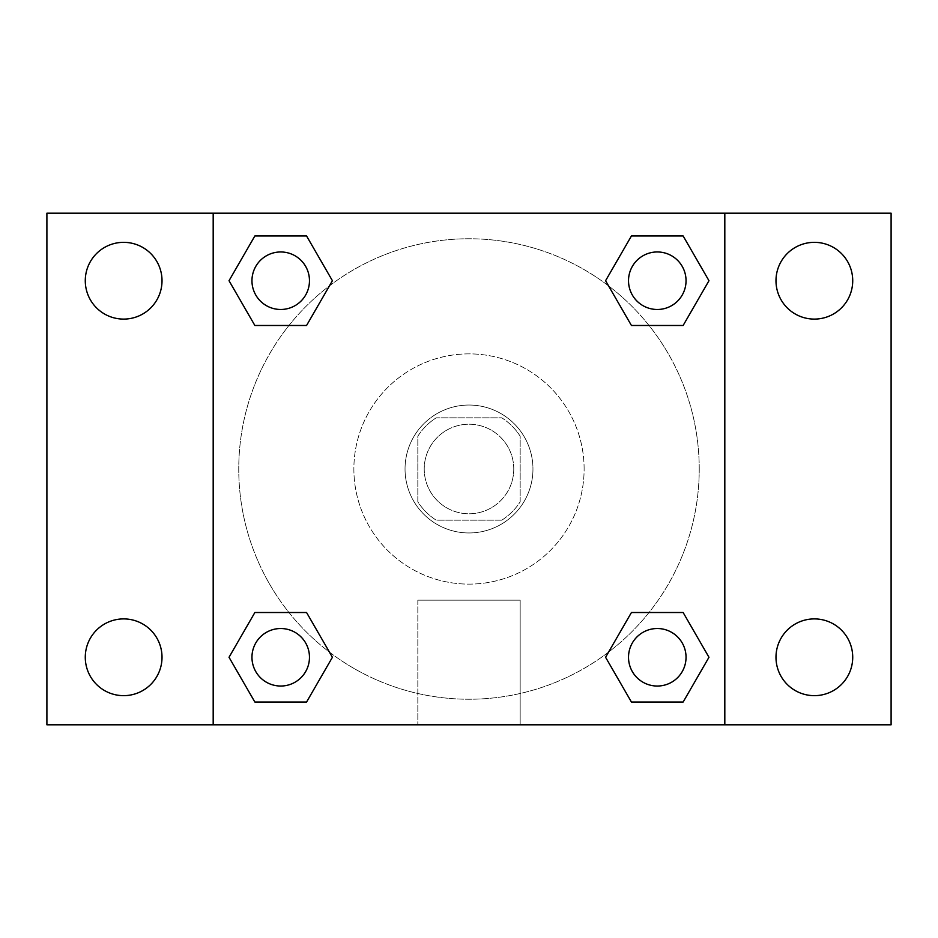 <?xml version="1.0" encoding="UTF-8"?>
<svg xmlns="http://www.w3.org/2000/svg" width="938" height="938" viewBox="0 0 938 938"><rect width="100%" height="100%" fill="white"/><g stroke="black" fill="none" stroke-linecap="round" stroke-linejoin="round"><path stroke-width="0.7" stroke-dasharray="4.69 3.52" d="M513.766 469A44.766 44.766 0 0 0 446.617 430.225A44.766 44.766 0 0 0 446.617 507.775A44.766 44.766 0 0 0 513.766 469A44.766 44.766 0 0 0 446.617 430.225A44.766 44.766 0 0 0 446.617 507.775A44.766 44.766 0 0 0 513.766 469M501.818 520.168L436.182 520.168A60.782 60.782 0 0 1 417.832 501.818L417.832 436.182A60.782 60.782 0 0 1 436.182 417.832L501.818 417.832A60.782 60.782 0 0 1 520.168 436.182L520.168 501.818A60.782 60.782 0 0 1 501.818 520.168L436.182 520.168A60.782 60.782 0 0 1 417.832 501.818L417.832 436.182A60.782 60.782 0 0 1 436.182 417.832L501.818 417.832A60.782 60.782 0 0 1 520.168 436.182L520.168 501.818A60.782 60.782 0 0 1 501.818 520.168M469 405.04A63.96 63.96 0 0 1 524.389 500.974A63.96 63.96 0 0 1 413.611 500.974A63.96 63.96 0 0 1 469 405.04A63.96 63.96 0 0 0 405.04 469A63.96 63.96 0 0 0 469 532.96A63.96 63.96 0 0 0 532.96 469A63.96 63.96 0 0 0 469 405.04M584.116 469A115.116 115.116 0 0 0 411.442 369.302A115.116 115.116 0 0 0 411.442 568.698A115.116 115.116 0 0 0 584.116 469A115.116 115.116 0 0 0 411.442 369.302A115.116 115.116 0 0 0 411.442 568.698A115.116 115.116 0 0 0 584.116 469M123.64 695.656A38.376 38.376 0 0 0 156.881 638.098A38.376 38.376 0 0 0 90.411 638.098A38.376 38.376 0 0 0 123.64 695.656M814.36 695.656A38.376 38.376 0 0 0 847.589 638.098A38.376 38.376 0 0 0 781.12 638.098A38.376 38.376 0 0 0 814.36 695.656M814.36 319.096A38.376 38.376 0 0 0 847.589 261.526A38.376 38.376 0 0 0 781.12 261.526A38.376 38.376 0 0 0 814.36 319.096M123.64 319.096A38.376 38.376 0 0 0 156.881 261.526A38.376 38.376 0 0 0 90.411 261.526A38.376 38.376 0 0 0 123.64 319.096M46.9 213.184L891.1 213.184L891.1 724.816L46.9 724.816L46.9 213.184M213.184 213.184L724.816 213.184L724.816 724.816L213.184 724.816L213.184 213.184L724.816 213.184L724.816 724.816L213.184 724.816L213.184 213.184L213.184 724.816M491.383 213.184L446.617 213.207L491.383 213.184M520.168 724.816L417.832 724.816L520.168 724.816L417.832 724.816L520.168 724.816L520.168 600.179L417.832 600.179L520.168 600.179L417.832 600.179L520.168 600.179L520.168 724.816M699.232 469A230.232 230.232 0 0 0 353.884 269.605A230.232 230.232 0 0 0 353.884 668.395A230.232 230.232 0 0 0 699.232 469A230.232 230.232 0 0 0 353.884 269.605A230.232 230.232 0 0 0 353.884 668.395A230.232 230.232 0 0 0 699.232 469M309.47 657.28A28.75 28.75 0 0 0 266.345 632.376A28.75 28.75 0 0 0 266.345 682.184A28.75 28.75 0 0 0 309.47 657.28A28.75 28.75 0 0 0 266.345 632.376A28.75 28.75 0 0 0 266.345 682.184A28.75 28.75 0 0 0 309.47 657.28A28.75 28.75 0 0 0 266.345 632.376A28.75 28.75 0 0 0 266.345 682.184A28.75 28.75 0 0 0 309.47 657.28M686.041 280.72A28.75 28.75 0 0 0 642.905 255.816A28.75 28.75 0 0 0 642.905 305.624A28.75 28.75 0 0 0 686.041 280.72A28.75 28.75 0 0 0 642.905 255.816A28.75 28.75 0 0 0 642.905 305.624A28.75 28.75 0 0 0 686.041 280.72A28.75 28.75 0 0 0 642.905 255.816A28.75 28.75 0 0 0 642.905 305.624A28.75 28.75 0 0 0 686.041 280.72M309.47 280.72A28.75 28.75 0 0 0 266.345 255.816A28.75 28.75 0 0 0 266.345 305.624A28.75 28.75 0 0 0 309.47 280.72A28.75 28.75 0 0 0 266.345 255.816A28.75 28.75 0 0 0 266.345 305.624A28.75 28.75 0 0 0 309.47 280.72A28.75 28.75 0 0 0 266.345 255.816A28.75 28.75 0 0 0 266.345 305.624A28.75 28.75 0 0 0 309.47 280.72M628.53 657.28A28.75 28.75 0 0 1 671.655 632.376A28.75 28.75 0 0 1 671.655 682.184A28.75 28.75 0 0 1 628.53 657.28A28.75 28.75 0 0 1 671.655 632.376A28.75 28.75 0 0 1 671.655 682.184A28.75 28.75 0 0 1 628.53 657.28M213.184 469L213.184 446.617L213.184 469M724.816 469L724.816 446.617L724.816 469M724.793 469L724.793 446.617L724.793 469M213.207 469L213.207 446.617L213.207 469M724.816 213.184L724.816 724.816M254.866 702.046L229.024 657.28L254.866 612.514L229.024 657.28L254.866 702.046M306.562 612.514L332.415 657.28L306.562 702.046L332.415 657.28L306.562 612.514M631.438 325.486L605.585 280.72L631.438 235.954L605.585 280.72L631.438 325.486M683.134 235.954L708.976 280.72L683.134 325.486L708.976 280.72L683.134 235.954M254.866 325.486L229.024 280.72L254.866 235.954L229.024 280.72L254.866 325.486M306.562 235.954L332.415 280.72L306.562 325.486L332.415 280.72L306.562 235.954M631.438 702.046L605.585 657.28L631.438 612.514L605.585 657.28L631.438 702.046M683.134 612.514L708.976 657.28L683.134 702.046L708.976 657.28L683.134 612.514M686.041 657.28A28.75 28.75 0 0 0 642.905 632.376A28.75 28.75 0 0 0 642.905 682.184A28.75 28.75 0 0 0 686.041 657.28M417.832 600.179L417.832 724.816L417.832 600.179"/><path stroke-width="1.41" d="M46.9 213.184L891.1 213.184L891.1 724.816L46.9 724.816L46.9 213.184M814.36 242.344A38.376 38.376 0 0 1 852.724 280.72A38.376 38.376 0 0 1 814.36 319.096A38.376 38.376 0 0 1 775.984 280.72A38.376 38.376 0 0 1 814.36 242.344M814.36 618.904A38.376 38.376 0 0 1 852.724 657.28A38.376 38.376 0 0 1 814.36 695.656A38.376 38.376 0 0 1 775.984 657.28A38.376 38.376 0 0 1 814.36 618.904M123.64 618.904A38.376 38.376 0 0 1 162.016 657.28A38.376 38.376 0 0 1 123.64 695.656A38.376 38.376 0 0 1 85.276 657.28A38.376 38.376 0 0 1 123.64 618.904M123.64 242.344A38.376 38.376 0 0 1 162.016 280.72A38.376 38.376 0 0 1 123.64 319.096A38.376 38.376 0 0 1 85.276 280.72A38.376 38.376 0 0 1 123.64 242.344M254.866 612.514L306.562 612.514L332.415 657.28L306.562 702.046L254.866 702.046L229.024 657.28L254.866 612.514L306.562 612.514L254.866 612.514M631.438 235.954L683.134 235.954L708.976 280.72L683.134 325.486L631.438 325.486L605.585 280.72L631.438 235.954L683.134 235.954L631.438 235.954M213.184 724.816L213.184 213.184M724.816 213.184L724.816 724.816M254.866 235.954L306.562 235.954L332.415 280.72L306.562 325.486L254.866 325.486L229.024 280.72L254.866 235.954L306.562 235.954L254.866 235.954M631.438 612.514L683.134 612.514L708.976 657.28L683.134 702.046L631.438 702.046L605.585 657.28L631.438 612.514L683.134 612.514L631.438 612.514M683.134 702.046L631.438 702.046L683.134 702.046M686.041 657.28A28.75 28.75 0 0 0 642.905 632.376A28.75 28.75 0 0 0 642.905 682.184A28.75 28.75 0 0 0 686.041 657.28M306.562 702.046L254.866 702.046L306.562 702.046M309.47 657.28A28.75 28.75 0 0 0 266.345 632.376A28.75 28.75 0 0 0 266.345 682.184A28.75 28.75 0 0 0 309.47 657.28M683.134 325.486L631.438 325.486L683.134 325.486M686.041 280.72A28.75 28.75 0 0 0 642.905 255.816A28.75 28.75 0 0 0 642.905 305.624A28.75 28.75 0 0 0 686.041 280.72M306.562 325.486L254.866 325.486L306.562 325.486M309.47 280.72A28.75 28.75 0 0 0 266.345 255.816A28.75 28.75 0 0 0 266.345 305.624A28.75 28.75 0 0 0 309.47 280.72"/></g></svg>
